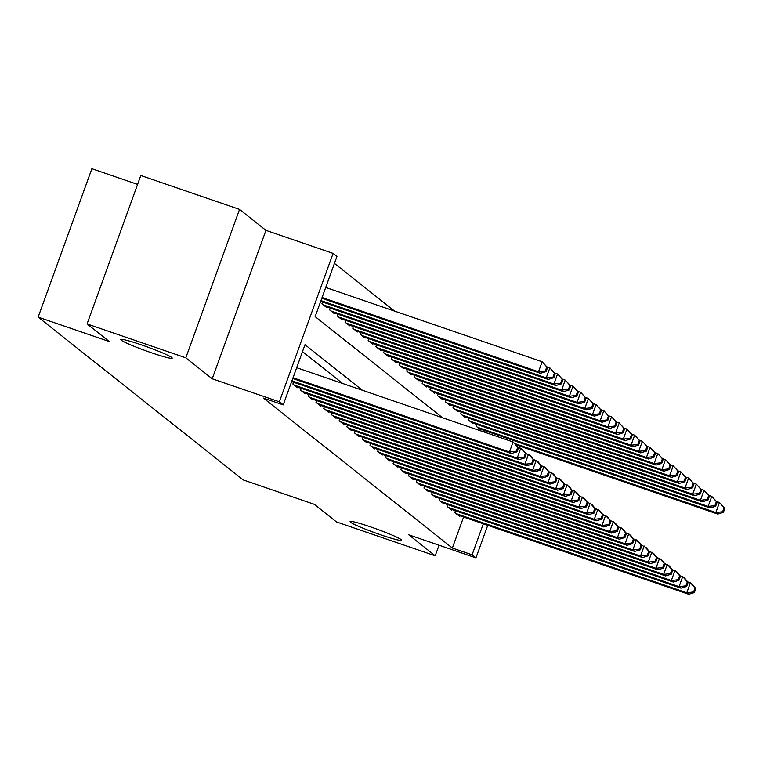 <?xml version="1.0" encoding="UTF-8"?>
<svg xmlns="http://www.w3.org/2000/svg" width="763" height="763" viewBox="0 0 763 763"><rect width="100%" height="100%" fill="white"/><g stroke="black" fill="none" stroke-linecap="round" stroke-linejoin="round"><path stroke-width="1.14" d="M370.894 526.985A27.382 2.051 19.9 0 1 401.567 540.223A27.382 2.051 19.9 0 1 380.756 534.815A27.382 2.051 19.9 0 1 350.083 521.577A27.382 2.051 19.9 0 1 370.894 526.985M141.536 344.914A27.382 2.051 19.9 0 1 172.209 358.152A27.382 2.051 19.9 0 1 151.398 352.744A27.382 2.051 19.9 0 1 120.726 339.516A27.382 2.051 19.9 0 1 141.536 344.914M137.588 184.408L91.875 168.718L38.15 317.131L243.225 479.927L314.318 504.324L336.473 521.911L435.215 555.798L439.049 545.211M38.15 317.131L109.243 341.528L87.077 323.932L140.802 175.519L239.544 209.396L185.819 357.818L212.219 378.782L279.363 401.815L333.088 253.402L336.941 256.463L315.157 316.626L442.559 417.762M212.219 378.782L265.944 230.359L239.544 209.396M265.944 230.359L333.088 253.402M394.557 311.094L334.442 263.378M87.077 323.932L185.819 357.818M455.425 510.752L454.786 512.536L459.412 516.208L459.603 515.664M447.719 504.639L447.07 506.413L451.696 510.085L451.896 509.541M440.003 498.516L439.364 500.29L443.99 503.961L444.19 503.427M432.297 492.393L431.658 494.176L436.283 497.848L436.474 497.304M424.59 486.279L423.942 488.053L428.568 491.725L428.768 491.181M416.875 480.156L416.236 481.93L420.861 485.602L421.062 485.068M409.168 474.033L408.529 475.816L413.155 479.488L413.346 478.945M401.462 467.919L400.813 469.693L405.439 473.365L405.639 472.822M393.746 461.796L393.107 463.57L397.733 467.242L397.933 466.708M386.04 455.673L385.401 457.457L390.027 461.129L390.217 460.585M378.334 449.56L377.685 451.334L382.311 455.006L382.511 454.462M370.618 443.437L369.979 445.211L374.604 448.882L374.805 448.348M362.911 437.313L362.272 439.097L366.898 442.769L367.089 442.225M355.205 431.2L354.557 432.974L359.182 436.646L359.383 436.102M347.489 425.077L346.85 426.851L351.476 430.523L351.676 429.989M339.783 418.954L339.144 420.737L343.77 424.409L343.96 423.866M332.077 412.84L331.428 414.614L336.054 418.286L336.254 417.743M324.361 406.717L323.722 408.491L328.348 412.163L328.548 411.629M316.655 400.594L316.016 402.378L320.641 406.05L320.832 405.506M308.948 394.481L308.3 396.255L312.925 399.926L313.126 399.383M301.232 388.357L300.593 390.131L305.219 393.803L305.419 393.269M293.526 382.234L292.887 384.018L297.513 387.69L297.704 387.146M322.568 302.014L321.929 303.788L326.554 307.46L326.745 306.917M330.274 308.128L329.635 309.912L334.261 313.583L334.452 313.04M337.99 314.251L337.341 316.025L341.967 319.697L342.167 319.163M345.696 320.374L345.057 322.148L349.683 325.82L349.874 325.276M353.403 326.488L352.764 328.271L357.389 331.943L357.58 331.4M361.118 332.611L360.47 334.385L365.096 338.057L365.296 337.523M368.825 338.734L368.186 340.508L372.811 344.18L373.002 343.636M376.531 344.847L375.892 346.631L380.518 350.303L380.708 349.759M384.247 350.97L383.598 352.744L388.224 356.416L388.424 355.882M391.953 357.094L391.314 358.868L395.94 362.539L396.131 361.996M399.659 363.207L399.02 364.991L403.646 368.663L403.837 368.119M407.375 369.33L406.727 371.104L411.352 374.776L411.553 374.242M415.082 375.453L414.443 377.227L419.068 380.899L419.259 380.356M422.788 381.567L422.149 383.35L426.775 387.022L426.965 386.479M430.504 387.69L429.855 389.464L434.481 393.136L434.681 392.602M438.21 393.813L437.571 395.587L442.197 399.259L442.387 398.715M445.916 399.926L445.277 401.71L449.903 405.382L450.094 404.838M453.632 406.05L452.984 407.824L457.609 411.495L457.81 410.961M461.338 412.173L460.699 413.947L465.325 417.619L465.516 417.075M469.045 418.286L468.406 420.07L473.031 423.742L473.222 423.198M476.761 424.409L476.112 426.183L480.738 429.855L480.938 429.321M483.952 431.963L484.467 430.532M362.349 390.236L305 344.704L283.216 404.876L263.464 398.105L452.354 548.044L463.58 517.028M342.597 383.455L302.491 351.619M487.738 525.316L475.95 557.877L408.815 534.834L435.215 555.798M475.95 557.877L472.097 554.815L483.322 523.8M452.354 548.044L472.097 554.815M283.216 404.876L279.363 401.815M293.04 377.723L509.465 451.992L511.391 453.527L292.763 378.496M296.673 367.699L513.098 441.968L518.487 447.805L517.724 447.194L516.265 451.21L517.037 451.82L518.487 447.805M516.265 451.21L509.465 451.992L513.098 441.968L517.724 447.194M511.391 453.527L517.037 451.82M321.805 298.276L540.433 373.298L538.506 371.772L542.14 361.738L325.715 287.47M546.766 366.965L542.14 361.738L547.529 367.585L546.766 366.965L545.307 370.98L546.079 371.591L547.529 367.585M545.307 370.98L538.506 371.772L322.081 297.503M546.079 371.591L540.433 373.298M291.924 380.823L517.18 458.115L519.107 459.641L291.647 381.595M517.915 447.099L522.731 449.617L526.203 453.928L525.43 453.317L523.981 457.323L524.744 457.934L526.203 453.928M523.981 457.323L517.18 458.115L520.805 448.081L525.43 453.317M519.107 459.641L524.744 457.934M294.232 385.086L524.887 464.238L526.813 465.764L296.158 386.612M525.631 453.212L530.447 455.74L533.909 460.051L533.137 459.431L531.687 463.446L532.46 464.057L533.909 460.051M531.687 463.446L524.887 464.238L528.511 454.204L533.137 459.431M526.813 465.764L532.46 464.057M301.938 391.2L532.593 470.351L534.52 471.887L303.874 392.735M533.337 459.336L538.153 461.853L541.616 466.164L540.853 465.554L539.393 469.569L540.166 470.18L541.616 466.164M539.393 469.569L532.593 470.351L536.227 460.327L540.853 465.554M534.52 471.887L540.166 470.18M309.654 397.323L540.309 476.474L542.235 478L311.581 398.858M541.043 465.459L545.86 467.977L549.331 472.287L548.559 471.677L547.109 475.683L547.872 476.293L549.331 472.287M547.109 475.683L540.309 476.474L543.933 466.441L548.559 471.677M542.235 478L547.872 476.293M320.689 301.366L548.149 379.421L546.213 377.885L549.846 367.861L546.957 366.869M554.472 373.088L549.846 367.861L555.245 373.698L554.472 373.088L553.022 377.103L553.785 377.714L555.245 373.698M553.022 377.103L546.213 377.885L320.965 300.593M553.785 377.714L548.149 379.421M325.2 306.392L555.855 385.534L553.928 384.008L557.553 373.984L554.672 372.993M562.178 379.211L557.553 373.984L562.951 379.821L562.178 379.211L560.729 383.217L561.501 383.837L562.951 379.821M560.729 383.217L553.928 384.008L323.274 304.857M561.501 383.837L555.855 385.534M332.916 312.506L563.561 391.657L561.635 390.131L565.269 380.098L562.379 379.106M569.894 385.334L565.269 380.098L570.657 385.944L569.894 385.334L568.435 389.34L569.208 389.95L570.657 385.944M568.435 389.34L561.635 390.131L330.98 310.98M569.208 389.95L563.561 391.657M340.622 318.629L571.277 397.781L569.341 396.245L572.975 386.221L570.085 385.229M577.601 391.448L572.975 386.221L578.373 392.058L577.601 391.448L576.151 395.463L576.914 396.073L578.373 392.058M576.151 395.463L569.341 396.245L338.696 317.103M576.914 396.073L571.277 397.781M317.36 403.446L548.015 482.597L549.942 484.124L319.287 404.972M548.759 471.572L553.576 474.1L557.038 478.411L556.265 477.791L554.815 481.806L555.588 482.416L557.038 478.411M554.815 481.806L548.015 482.597L551.639 472.564L556.265 477.791M549.942 484.124L555.588 482.416M348.329 324.752L578.983 403.894L577.057 402.368L580.681 392.344L577.801 391.352M585.307 397.571L580.681 392.344L586.079 398.181L585.307 397.571L583.857 401.576L584.63 402.196L586.079 398.181M583.857 401.576L577.057 402.368L346.402 323.216M584.63 402.196L578.983 403.894M325.067 409.569L555.722 488.711L557.648 490.247L327.003 411.095M556.465 477.695L561.282 480.213L564.744 484.524L563.981 483.914L562.522 487.929L563.294 488.539L564.744 484.524M562.522 487.929L555.722 488.711L559.355 478.687L563.981 483.914M557.648 490.247L563.294 488.539M356.044 330.865L586.69 410.017L584.763 408.491L588.397 398.458L585.507 397.466M593.023 403.694L588.397 398.458L593.786 404.304L593.023 403.694L591.563 407.7L592.336 408.31L593.786 404.304M591.563 407.7L584.763 408.491L354.108 329.339M592.336 408.31L586.69 410.017M332.782 415.682L563.437 494.834L565.364 496.36L334.709 417.218M564.172 483.818L568.988 486.336L572.46 490.647L571.687 490.037L570.238 494.043L571.001 494.653L572.46 490.647M570.238 494.043L563.437 494.834L567.062 484.801L571.687 490.037M565.364 496.36L571.001 494.653M363.751 336.988L594.406 416.14L592.47 414.605L596.103 404.581L593.213 403.589M600.729 409.807L596.103 404.581L601.502 410.418L600.729 409.807L599.279 413.823L600.042 414.433L601.502 410.418M599.279 413.823L592.47 414.605L361.824 335.462M600.042 414.433L594.406 416.14M340.489 421.805L571.144 500.957L573.07 502.483L342.415 423.331M571.888 489.932L576.704 492.459L580.166 496.77L579.394 496.15L577.944 500.166L578.716 500.776L580.166 496.77M577.944 500.166L571.144 500.957L574.768 490.924L579.394 496.15M573.07 502.483L578.716 500.776M371.457 343.112L602.112 422.254L600.185 420.728L603.81 410.704L600.929 409.712M608.435 415.93L603.81 410.704L609.208 416.541L608.435 415.93L606.986 419.936L607.758 420.556L609.208 416.541M606.986 419.936L600.185 420.728L369.53 341.576M607.758 420.556L602.112 422.254M348.195 427.929L578.85 507.071L580.777 508.606L350.131 429.455M579.594 496.055L584.41 498.573L587.872 502.884L587.109 502.273L585.65 506.289L586.423 506.899L587.872 502.884M585.65 506.289L578.85 507.071L582.484 497.047L587.109 502.273M580.777 508.606L586.423 506.899M379.173 349.225L609.818 428.377L607.892 426.851L611.525 416.817L608.636 415.825M616.151 422.053L611.525 416.817L616.914 422.664L616.151 422.053L614.692 426.059L615.464 426.67L616.914 422.664M614.692 426.059L607.892 426.851L377.237 347.699M615.464 426.67L609.818 428.377M355.911 434.042L586.566 513.194L588.492 514.72L357.837 435.578M587.3 502.178L592.117 504.696L595.588 509.007L594.816 508.396L593.366 512.402L594.129 513.022L595.588 509.007M593.366 512.402L586.566 513.194L590.19 503.16L594.816 508.396M588.492 514.72L594.129 513.022M386.879 355.348L617.534 434.5L615.598 432.964L619.232 422.94L616.342 421.949M623.857 428.167L619.232 422.94L624.63 428.777L623.857 428.167L622.408 432.182L623.171 432.793L624.63 428.777M622.408 432.182L615.598 432.964L384.953 353.822M623.171 432.793L617.534 434.5M363.617 440.165L594.272 519.317L596.199 520.843L365.544 441.691M595.016 508.292L599.832 510.819L603.295 515.13L602.522 514.51L601.072 518.525L601.845 519.136L603.295 515.13M601.072 518.525L594.272 519.317L597.896 509.283L602.522 514.51M596.199 520.843L601.845 519.136M394.585 361.471L625.24 440.613L623.314 439.087L626.938 429.064L624.058 428.072M631.564 434.29L626.938 429.064L632.336 434.9L631.564 434.29L630.114 438.296L630.887 438.916L632.336 434.9M630.114 438.296L623.314 439.087L392.659 359.936M630.887 438.916L625.24 440.613M371.323 446.288L601.978 525.43L603.905 526.966L373.26 447.814M602.722 514.415L607.539 516.933L611.001 521.243L610.238 520.633L608.779 524.648L609.551 525.259L611.001 521.243M608.779 524.648L601.978 525.43L605.612 515.406L610.238 520.633M603.905 526.966L609.551 525.259M402.301 367.585L632.947 446.736L631.02 445.211L634.654 435.177L631.764 434.185M639.28 440.413L634.654 435.177L640.043 441.024L639.28 440.413L637.82 444.419L638.593 445.029L640.043 441.024M637.82 444.419L631.02 445.211L400.365 366.059M638.593 445.029L632.947 446.736M379.039 452.402L609.694 531.553L611.621 533.079L380.966 453.937M610.429 520.538L615.245 523.056L618.717 527.367L617.944 526.756L616.494 530.762L617.257 531.382L618.717 527.367M616.494 530.762L609.694 531.553L613.318 521.52L617.944 526.756M611.621 533.079L617.257 531.382M410.008 373.708L640.662 452.86L638.726 451.324L642.36 441.3L639.47 440.308M646.986 446.527L642.36 441.3L647.758 447.137L646.986 446.527L645.536 450.542L646.299 451.152L647.758 447.137M645.536 450.542L638.726 451.324L408.081 372.182M646.299 451.152L640.662 452.86M386.746 458.525L617.401 537.677L619.327 539.203L388.672 460.051M618.144 526.651L622.961 529.179L626.423 533.49L625.65 532.87L624.201 536.885L624.973 537.495L626.423 533.49M624.201 536.885L617.401 537.677L621.025 527.643L625.65 532.87M619.327 539.203L624.973 537.495M417.714 379.831L648.369 458.973L646.442 457.447L650.066 447.423L647.186 446.431M654.692 452.65L650.066 447.423L655.465 453.26L654.692 452.65L653.242 456.656L654.015 457.275L655.465 453.26M653.242 456.656L646.442 457.447L415.787 378.295M654.015 457.275L648.369 458.973M394.452 464.648L625.107 543.79L627.033 545.326L396.388 466.174M625.851 532.774L630.667 535.292L634.129 539.603L633.366 538.993L631.907 543.008L632.68 543.618L634.129 539.603M631.907 543.008L625.107 543.79L628.741 533.766L633.366 538.993M627.033 545.326L632.68 543.618M425.43 385.944L656.075 465.096L654.149 463.57L657.782 453.537L654.892 452.545M662.408 458.773L657.782 453.537L663.171 459.383L662.408 458.773L660.949 462.779L661.721 463.389L663.171 459.383M660.949 462.779L654.149 463.57L423.494 384.418M661.721 463.389L656.075 465.096M402.168 470.761L632.823 549.913L634.749 551.439L404.094 472.297M633.557 538.897L638.373 541.415L641.845 545.726L641.073 545.116L639.623 549.122L640.386 549.741L641.845 545.726M639.623 549.122L632.823 549.913L636.447 539.889L641.073 545.116M634.749 551.439L640.386 549.741M433.136 392.068L663.791 471.219L661.855 469.684L665.489 459.66L662.599 458.668M670.114 464.886L665.489 459.66L670.887 465.497L670.114 464.886L668.665 468.902L669.428 469.512L670.887 465.497M668.665 468.902L661.855 469.684L431.209 390.542M669.428 469.512L663.791 471.219M409.874 476.885L640.529 556.036L642.456 557.562L411.801 478.411M641.273 545.011L646.089 547.538L649.551 551.849L648.779 551.229L647.329 555.245L648.102 555.855L649.551 551.849M647.329 555.245L640.529 556.036L644.153 546.003L648.779 551.229M642.456 557.562L648.102 555.855M440.842 398.191L671.497 477.333L669.571 475.807L673.195 465.783L670.315 464.791M677.821 471.009L673.195 465.783L678.593 471.62L677.821 471.009L676.371 475.015L677.143 475.635L678.593 471.62M676.371 475.015L669.571 475.807L438.916 396.655M677.143 475.635L671.497 477.333M417.58 483.008L648.235 562.15L650.162 563.685L419.516 484.534M648.979 551.134L653.796 553.652L657.258 557.963L656.495 557.352L655.035 561.368L655.808 561.978L657.258 557.963M655.035 561.368L648.235 562.15L651.869 552.126L656.495 557.352M650.162 563.685L655.808 561.978M448.549 404.304L679.204 483.456L677.277 481.93L680.911 471.896L678.021 470.905M685.536 477.133L680.911 471.896L686.299 477.743L685.536 477.133L684.077 481.138L684.85 481.749L686.299 477.743M684.077 481.138L677.277 481.93L446.622 402.778M684.85 481.749L679.204 483.456M425.296 489.121L655.951 568.273L657.878 569.799L427.223 490.657M656.685 557.257L661.502 559.775L664.974 564.086L664.201 563.475L662.751 567.481L663.514 568.101L664.974 564.086M662.751 567.481L655.951 568.273L659.575 558.249L664.201 563.475M657.878 569.799L663.514 568.101M456.264 410.427L686.919 489.579L684.983 488.043L688.617 478.019L685.727 477.028M693.243 483.246L688.617 478.019L694.015 483.856L693.243 483.246L691.793 487.261L692.556 487.872L694.015 483.856M691.793 487.261L684.983 488.043L454.338 408.901M692.556 487.872L686.919 489.579M433.002 495.244L663.657 574.396L665.584 575.922L434.929 496.77M664.401 563.371L669.218 565.898L672.68 570.209L671.907 569.589L670.458 573.604L671.23 574.215L672.68 570.209M670.458 573.604L663.657 574.396L667.282 564.362L671.907 569.589M665.584 575.922L671.23 574.215M463.971 416.55L694.626 495.702L692.699 494.166L696.323 484.143L693.443 483.151M700.949 489.369L696.323 484.143L701.722 489.98L700.949 489.369L699.499 493.384L700.272 493.995L701.722 489.98M699.499 493.384L692.699 494.166L462.044 415.015M700.272 493.995L694.626 495.702M440.709 501.367L671.364 580.509L673.29 582.045L442.645 502.893M672.108 569.494L676.924 572.012L680.386 576.323L679.623 575.712L678.164 579.727L678.936 580.338L680.386 576.323M678.164 579.727L671.364 580.509L674.997 570.486L679.623 575.712M673.29 582.045L678.936 580.338M471.677 422.664L702.332 501.816L700.405 500.29L704.039 490.256L701.149 489.264M708.665 495.492L704.039 490.256L709.428 496.103L708.665 495.492L707.206 499.498L707.978 500.108L709.428 496.103M707.206 499.498L700.405 500.29L469.75 421.138M707.978 500.108L702.332 501.816M448.425 507.481L679.08 586.633L681.006 588.159L450.351 509.016M679.814 575.617L684.63 578.135L688.102 582.446L687.329 581.835L685.88 585.841L686.643 586.461L688.102 582.446M685.88 585.841L679.08 586.633L682.704 576.609L687.329 581.835M681.006 588.159L686.643 586.461M479.393 428.787L710.048 507.939L708.112 506.403L711.745 496.379L708.856 495.387M716.371 501.606L711.745 496.379L717.144 502.216L716.371 501.606L714.921 505.621L715.684 506.231L717.144 502.216M714.921 505.621L708.112 506.403L477.466 427.261M715.684 506.231L710.048 507.939M456.131 513.604L686.786 592.756L688.712 594.282L458.058 515.13M687.53 581.73L692.346 584.258L695.808 588.569L695.036 587.949L693.586 591.964L694.359 592.574L695.808 588.569M693.586 591.964L686.786 592.756L690.41 582.722L695.036 587.949M688.712 594.282L694.359 592.574M516.131 444.867L717.754 514.062L715.828 512.526L719.452 502.502L716.571 501.51M724.077 507.729L719.452 502.502L724.85 508.339L724.077 507.729L722.628 511.744L723.4 512.355L724.85 508.339M722.628 511.744L715.828 512.526L515.168 443.665M723.4 512.355L717.754 514.062"/></g></svg>
